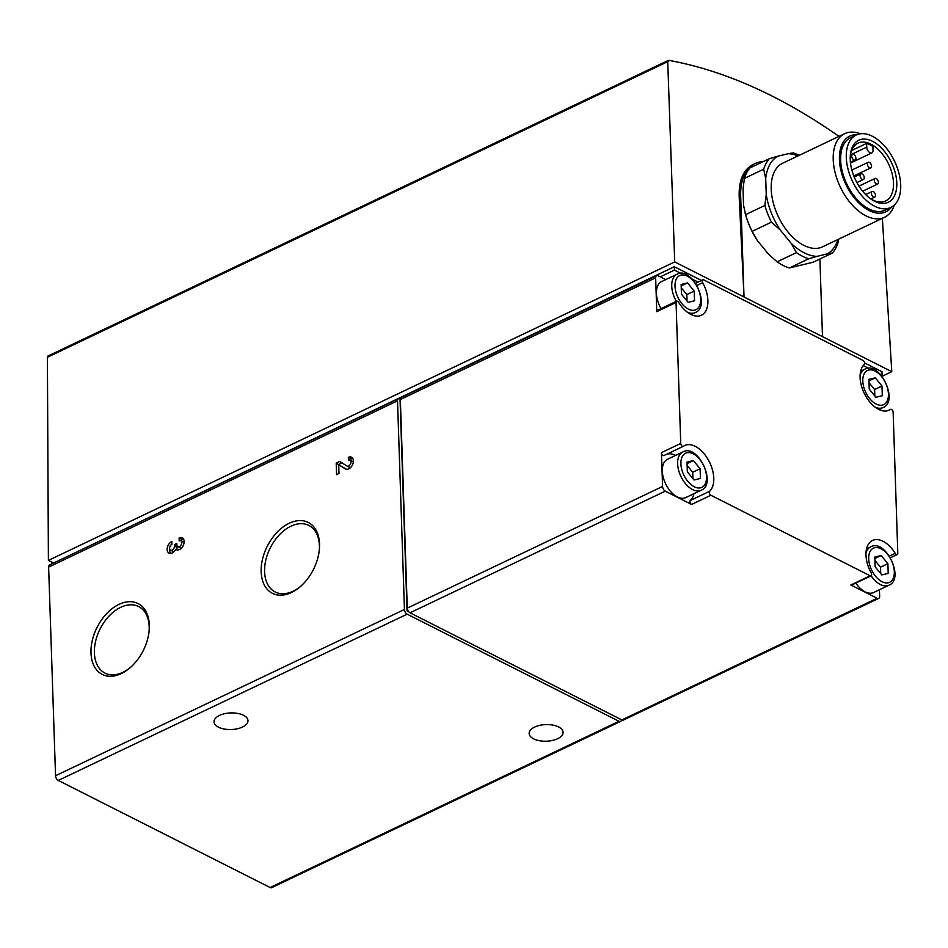 <?xml version="1.0" encoding="UTF-8"?>
<svg xmlns="http://www.w3.org/2000/svg" width="948" height="948" viewBox="0 0 948 948"><rect width="100%" height="100%" fill="white"/><g stroke="black" fill="none" stroke-linecap="round" stroke-linejoin="round"><path stroke-width="1.42" d="M839.004 136.382C781.01 95.831 724.284 70.496 668.826 60.352L667.736 61.667L47.4 357.278L47.992 356.01L668.293 60.411M875.288 377.849L881.984 386.014L882.304 395.731L875.928 397.283L869.233 389.118L868.913 379.401L875.288 377.849L868.961 380.871M687.501 282.907L694.197 291.06L694.529 300.777L688.141 302.329L681.446 294.164L681.126 284.447L687.501 282.907L681.174 285.917M881.178 555.516L887.885 563.681L888.205 573.398L881.83 574.95L875.123 566.786L874.803 557.069L881.178 555.516L874.85 558.538M693.391 460.574L700.098 468.739L700.418 478.444L694.043 479.996L687.336 471.831L687.016 462.126L693.391 460.574L687.063 463.584M703.736 279.909L862.988 360.43A2.311 1.351 -115.5 0 1 864.458 362.361A2.311 1.351 -115.5 0 1 864.256 364.399A26.248 15.239 -115.5 0 0 865.216 395.197A26.248 15.239 -115.5 0 0 889.165 410.176A26.248 15.239 -115.5 0 0 890.456 409.429A2.311 1.351 -115.5 0 1 890.563 409.358A2.311 1.351 -115.5 0 1 892.21 409.998A2.311 1.351 -115.5 0 1 893.135 412.25L897.803 553.205A2.311 1.351 -115.5 0 1 897.235 554.497A2.311 1.351 -115.5 0 1 895.232 553.359A26.248 15.239 -115.5 0 0 872.48 540.455A26.248 15.239 -115.5 0 0 871.176 572.983A2.311 1.351 -115.5 0 1 871.058 575.851A2.311 1.351 -115.5 0 1 870.134 575.78L710.881 495.259A2.311 1.351 -115.5 0 1 709.4 493.327A2.311 1.351 -115.5 0 1 709.614 491.289A26.248 15.239 -115.5 0 0 708.654 460.491A26.248 15.239 -115.5 0 0 684.693 445.513A26.248 15.239 -115.5 0 0 683.413 446.259A2.311 1.351 -115.5 0 1 683.295 446.33A2.311 1.351 -115.5 0 1 681.659 445.69A2.311 1.351 -115.5 0 1 680.735 443.439L676.054 302.483A2.311 1.351 -115.5 0 1 676.623 301.191A2.311 1.351 -115.5 0 1 678.638 302.329A26.248 15.239 -115.5 0 0 701.39 315.234A26.248 15.239 -115.5 0 0 702.693 282.705A2.311 1.351 -115.5 0 1 702.812 279.838A2.311 1.351 -115.5 0 1 703.736 279.909M850.249 156.598A32.042 18.605 -115.5 0 1 858.023 143.136A32.042 18.605 -115.5 0 1 888.596 164.051A32.042 18.605 -115.5 0 1 885.586 200.976A32.042 18.605 -115.5 0 1 870.228 198.535M866.614 143.373A32.042 18.605 -115.5 0 1 872.895 146.549L873.013 150.294A4.633 2.69 -115.5 0 1 871.876 152.889A4.633 2.69 -115.5 0 1 868.593 151.609A4.633 2.69 -115.5 0 1 866.745 147.118L866.614 143.373L851.66 150.495M837.878 239.536A54.806 31.829 -115.5 0 1 827.497 253.815L817.01 256.375A54.806 31.829 -115.5 0 1 791.153 243.292L780.121 229.866A54.806 31.829 -115.5 0 1 766.245 194.518L765.711 178.532A54.806 31.829 -115.5 0 1 777.68 156.254L788.179 153.706A54.806 31.829 -115.5 0 1 798.026 155.899M894.284 205.088A46.322 26.899 -115.5 0 1 884.531 217.305L822.52 246.847A46.322 26.899 -115.5 0 1 789.767 234.073A46.322 26.899 -115.5 0 1 771.21 189.173A46.322 26.899 -115.5 0 1 782.669 163.222L844.668 133.68A46.322 26.899 -115.5 0 1 860.31 133.798M765.711 178.532L763.673 169.218A57.899 33.63 -115.5 0 1 769.338 158.683L777.68 156.254M788.179 153.706L793.12 152.901A57.899 33.63 -115.5 0 1 799.176 155.353M780.121 229.866L771.435 222.164A57.899 33.63 -115.5 0 1 764.87 205.455L766.245 194.518M817.01 256.375L808.656 258.792A57.899 33.63 -115.5 0 1 796.439 252.618L791.153 243.292M838.636 239.169L838.103 242.487A57.899 33.63 -115.5 0 1 832.451 253.009L827.497 253.815M769.338 158.683L750.046 167.879A57.899 33.63 -115.5 0 0 744.381 178.402L743.019 189.351L743.552 205.325L745.59 214.651L764.87 205.455M763.673 169.218L744.381 178.402M771.435 222.164L752.155 231.359A57.899 33.63 -115.5 0 1 745.59 214.651M796.439 252.618L777.147 261.814A57.899 33.63 -115.5 0 0 789.364 267.988L813.159 262.205L832.451 253.009M808.656 258.792L789.364 267.988M752.155 231.359L757.428 240.673A54.806 31.829 -115.5 0 1 745.294 213.62L745.104 212.909M757.428 240.673L768.461 254.111L777.147 261.814M884.531 217.305A46.322 26.899 -115.5 0 1 851.778 204.519A46.322 26.899 -115.5 0 1 833.221 159.619A46.322 26.899 -115.5 0 1 844.668 133.68M850.226 159.477A34.353 19.955 -115.5 0 1 850.297 155.638A34.353 19.955 -115.5 0 1 875.727 143.195A34.353 19.955 -115.5 0 1 896.69 187.194A34.353 19.955 -115.5 0 1 871.011 199.104A34.353 19.955 -115.5 0 1 850.226 159.477M846.303 157.487A40.148 23.309 -115.5 0 1 856.234 135.007A40.148 23.309 -115.5 0 1 894.557 161.219A40.148 23.309 -115.5 0 1 890.776 207.482A40.148 23.309 -115.5 0 1 862.396 196.414A40.148 23.309 -115.5 0 1 846.303 157.487M890.776 207.482L885.1 210.183A40.148 23.309 -115.5 0 1 856.719 199.116A40.148 23.309 -115.5 0 1 840.639 160.2A40.148 23.309 -115.5 0 1 850.569 137.709L856.234 135.007M891.464 207.138A41.913 24.34 -115.5 0 1 860.156 204.211A41.913 24.34 -115.5 0 1 839.43 159.584A41.913 24.34 -115.5 0 1 856.945 134.699M871.058 575.851L851.766 585.046A2.311 1.351 -115.5 0 1 850.842 584.975L877.137 598.271A3.863 2.24 -115.5 0 0 878.689 598.389A3.863 2.24 -115.5 0 0 879.637 596.233L879.424 589.739M878.689 598.389L623.393 720.053A3.863 2.24 -115.5 0 1 621.852 719.935L409.998 612.811A3.863 2.24 -115.5 0 1 407.273 608.13L400.352 399.499A3.863 2.24 -115.5 0 1 401.312 397.331L656.597 275.678A3.863 2.24 -115.5 0 1 658.149 275.797L660.235 276.852L674.419 270.097L674.312 266.732L701.473 280.466M683.176 446.366L664.121 455.455A2.311 1.351 -115.5 0 1 664.003 455.514A2.311 1.351 -115.5 0 1 662.368 454.874A2.311 1.351 -115.5 0 1 661.443 452.634L662.569 486.466A3.863 2.24 -115.5 0 0 665.295 491.159L691.59 504.454A2.311 1.351 -115.5 0 1 690.108 502.523A2.311 1.351 -115.5 0 1 690.322 500.485L709.614 491.289M656.597 275.678A3.863 2.24 -115.5 0 0 655.649 277.847L656.763 311.679A2.311 1.351 -115.5 0 1 657.343 310.375L676.623 301.191M408.576 611.567L407.048 610.796L400.02 398.812A3.863 2.24 -115.5 0 0 398.468 398.693L49.569 564.949A3.863 2.24 -115.5 0 0 48.621 567.117L55.541 775.737A3.863 2.24 -115.5 0 0 58.266 780.429L270.109 887.541A3.863 2.24 -115.5 0 0 271.661 887.66L620.561 721.404A3.863 2.24 -115.5 0 1 619.008 721.286L270.109 887.541M407.865 610.405L407.048 610.796M619.008 721.286L407.166 614.162A3.863 2.24 -115.5 0 1 404.441 609.481L397.52 400.85A3.863 2.24 -115.5 0 1 398.468 398.693M621.497 719.757A3.863 2.24 -115.5 0 1 620.561 721.404M179.208 540.87A3.306 2.157 116.8 0 1 180.807 540.798A3.306 2.157 116.8 0 1 181.234 544.721A3.306 2.157 116.8 0 1 177.821 546.7A3.306 2.157 116.8 0 1 176.873 544.91L176.826 543.465L174.396 544.626L174.444 546.072A3.306 2.157 116.8 0 1 173.129 549.354A3.306 2.157 116.8 0 1 170.522 550.184A3.306 2.157 116.8 0 1 169.692 547.328A3.306 2.157 116.8 0 1 171.92 544.342L171.825 541.462A6.612 4.302 116.8 0 0 167.381 547.423A6.612 4.302 116.8 0 0 169.028 553.134A6.612 4.302 116.8 0 0 175.783 549.307A6.612 4.302 116.8 0 0 176.328 549.662A6.612 4.302 116.8 0 0 183.154 545.692A6.612 4.302 116.8 0 0 182.289 537.848A6.612 4.302 116.8 0 0 179.113 537.978L179.208 540.87M348.437 460.218A3.306 2.157 116.8 0 1 350.037 460.159A3.306 2.157 116.8 0 1 350.464 464.082A3.306 2.157 116.8 0 1 347.051 466.061A3.306 2.157 116.8 0 1 346.932 465.989L339.716 461.451L336.196 463.134L336.576 474.664L339.005 473.514L338.709 464.721L345.321 468.881A6.612 4.302 116.8 0 0 345.558 469.011A6.612 4.302 116.8 0 0 352.383 465.053A6.612 4.302 116.8 0 0 351.53 457.197A6.612 4.302 116.8 0 0 348.343 457.339L348.437 460.218M319.535 543.974A39.709 25.845 -63.2 0 0 286.012 525.002A39.709 25.845 -63.2 0 0 262.122 579.003A39.709 25.845 -63.2 0 0 300.883 586.125A39.709 25.845 -63.2 0 0 319.346 549.615A39.709 25.845 -63.2 0 0 319.535 543.974M149.334 625.076A39.709 25.845 -63.2 0 0 115.81 606.104A39.709 25.845 -63.2 0 0 91.932 660.104A39.709 25.845 -63.2 0 0 130.694 667.238A39.709 25.845 -63.2 0 0 149.144 630.728A39.709 25.845 -63.2 0 0 149.334 625.076M219.498 715.408A16.981 8.307 178.1 0 0 214.035 721.795A16.981 8.307 178.1 0 0 224.321 729.036A16.981 8.307 178.1 0 0 242.51 727.045A16.981 8.307 178.1 0 0 247.985 720.67A16.981 8.307 178.1 0 0 237.699 713.417A16.981 8.307 178.1 0 0 219.498 715.408M534.613 727.08A16.981 8.307 178.1 0 0 529.138 733.468A16.981 8.307 178.1 0 0 539.424 740.708A16.981 8.307 178.1 0 0 557.625 738.717A16.981 8.307 178.1 0 0 563.088 732.342A16.981 8.307 178.1 0 0 552.803 725.09A16.981 8.307 178.1 0 0 534.613 727.08M882.363 218.336L891.784 371.687L882.007 376.344M53.621 563.029L48.395 560.386L47.4 357.278M891.784 371.687L674.715 261.921L48.395 560.386M674.715 261.921L667.736 61.667M58.219 560.825L674.312 266.732M864.6 362.954L881.972 371.735L882.09 375.1L881.296 375.479M698.107 282.077L692.218 279.091M680.948 273.391L674.419 270.097M882.09 375.1L880.005 374.045M868.724 368.345L863.201 365.549M754.987 163.589L752.913 164.573C743.291 169.692 738.717 180.404 739.179 196.722L740.672 196.011A57.899 33.63 -115.5 0 1 754.987 163.589A57.899 33.63 -115.5 0 1 763.152 161.634M740.672 196.011L744.014 296.961L739.179 196.722M819.902 258.994L822.485 336.635M851.719 156.112A3.093 1.789 -115.5 0 1 852.477 154.382A3.093 1.789 -115.5 0 1 855.428 156.396A3.093 1.789 -115.5 0 1 855.143 159.951A3.093 1.789 -115.5 0 1 852.951 159.11A3.093 1.789 -115.5 0 1 851.719 156.112M860.073 175.593A3.093 1.789 -115.5 0 1 860.831 173.863A3.093 1.789 -115.5 0 1 863.782 175.878A3.093 1.789 -115.5 0 1 863.486 179.445A3.093 1.789 -115.5 0 1 861.305 178.591A3.093 1.789 -115.5 0 1 860.073 175.593M867.384 164.04A3.093 1.789 -115.5 0 1 868.155 162.309A3.093 1.789 -115.5 0 1 871.094 164.324A3.093 1.789 -115.5 0 1 870.809 167.879A3.093 1.789 -115.5 0 1 868.629 167.026A3.093 1.789 -115.5 0 1 867.384 164.04M871.331 193.226A3.093 1.789 -115.5 0 1 872.089 191.496A3.093 1.789 -115.5 0 1 875.04 193.511A3.093 1.789 -115.5 0 1 874.743 197.066A3.093 1.789 -115.5 0 1 872.563 196.224A3.093 1.789 -115.5 0 1 871.331 193.226M874.222 180.227A3.093 1.789 -115.5 0 1 874.992 178.497A3.093 1.789 -115.5 0 1 877.943 180.511A3.093 1.789 -115.5 0 1 877.647 184.066A3.093 1.789 -115.5 0 1 875.466 183.213A3.093 1.789 -115.5 0 1 874.222 180.227M660.235 276.852L665.721 279.624M661.04 308.621A21.235 12.324 -115.5 0 1 656.419 293.453A21.235 12.324 -115.5 0 1 661.668 281.556L676.99 274.256C691.922 265.57 711.403 306.465 695.251 312.591A21.235 12.324 -115.5 0 1 687.419 312.259M865.986 553.182A21.235 12.324 -115.5 0 1 870.667 546.878C885.598 538.191 905.091 579.086 888.928 585.212L873.618 592.512A21.235 12.324 -115.5 0 1 855.866 583.091M701.153 490.258L685.831 497.558A21.235 12.324 -115.5 0 1 670.817 491.704A21.235 12.324 -115.5 0 1 662.308 471.12A21.235 12.324 -115.5 0 1 667.57 459.235L682.88 451.935C697.811 443.237 717.304 484.132 701.153 490.258A21.235 12.324 -115.5 0 1 686.139 484.404A21.235 12.324 -115.5 0 1 677.63 463.821A21.235 12.324 -115.5 0 1 682.88 451.935M666.859 454.163A26.248 15.239 -115.5 0 1 675.663 455.372M693.924 493.707A26.248 15.239 -115.5 0 1 690.322 500.485M687.122 465.432L692.715 472.246L700.098 468.739M692.715 472.246L692.929 478.645M874.909 560.386L880.502 567.2L887.885 563.681M880.502 567.2L880.716 573.599M681.233 287.765L686.826 294.579L694.197 291.06M686.826 294.579L687.039 300.978M869.02 382.719L874.613 389.533L881.984 386.014M874.613 389.533L874.826 395.932M149.085 631.404A37.292 24.269 -63.2 0 0 149.192 626.758A37.292 24.269 -63.2 0 0 139.19 606.839A37.292 24.269 -63.2 0 0 100.144 628.868A37.292 24.269 -63.2 0 0 105.548 673.376A37.292 24.269 -63.2 0 0 131.191 666.776M319.275 550.302A37.292 24.269 -63.2 0 0 319.393 545.645A37.292 24.269 -63.2 0 0 309.392 525.737A37.292 24.269 -63.2 0 0 270.334 547.754A37.292 24.269 -63.2 0 0 275.75 592.263A37.292 24.269 -63.2 0 0 301.393 585.674M351.033 460.657L350.961 458.666L348.343 457.339M350.961 458.666A6.612 4.302 116.8 0 1 352.656 458.216M346.494 469.296L338.709 464.721M338.815 464.769L336.196 463.134M338.803 464.449L342.038 462.908M350.037 460.159L352.644 461.475A3.306 2.157 116.8 0 1 353.32 462.162M350.606 467.518A3.306 2.157 116.8 0 1 349.658 467.388A3.306 2.157 116.8 0 1 349.551 467.317L347.169 466.108M181.803 541.308L181.732 539.305L179.113 537.978M176.921 549.876L175.783 549.307M181.732 539.305A6.612 4.302 116.8 0 1 183.426 538.855M170.51 553.442A6.612 4.302 116.8 0 1 169.846 549.496M174.396 544.626L177.015 545.953L177.063 547.387A3.306 2.157 116.8 0 1 176.482 549.65M174.088 551.641A3.306 2.157 116.8 0 1 173.14 551.499L170.522 550.184M180.807 540.798L183.414 542.126A3.306 2.157 116.8 0 1 184.09 542.801M181.376 548.157A3.306 2.157 116.8 0 1 180.428 548.027L177.821 546.7M862.799 381.084A18.913 10.985 -115.5 0 1 881.545 376.522A18.913 10.985 -115.5 0 1 882.493 405.08A18.913 10.985 -115.5 0 1 862.799 381.084M675.012 286.13A18.913 10.985 -115.5 0 1 693.758 281.58A18.913 10.985 -115.5 0 1 694.706 310.138A18.913 10.985 -115.5 0 1 675.012 286.13M868.688 558.751A18.913 10.985 -115.5 0 1 887.435 554.201A18.913 10.985 -115.5 0 1 888.383 582.759A18.913 10.985 -115.5 0 1 868.688 558.751M680.901 463.809A18.913 10.985 -115.5 0 1 699.648 459.247A18.913 10.985 -115.5 0 1 700.596 487.805A18.913 10.985 -115.5 0 1 680.901 463.809M877.137 598.271L621.852 719.935M665.295 491.159L409.998 612.811M850.842 584.975L870.134 575.78M691.59 504.454L710.881 495.259M662.569 486.466L407.273 608.13M655.649 277.847L400.352 399.499M661.443 452.634L680.735 443.439M656.763 311.679L676.054 302.483M397.52 400.85L48.621 567.117M404.441 609.481L55.541 775.737M407.166 614.162L58.266 780.429M850.475 154.868L866.745 147.118M696.946 285.443L702.693 282.705M887.778 410.709L890.456 409.429M889.437 556.12L895.232 553.359M676.351 301.322A21.235 12.324 -115.5 0 1 671.741 286.154A21.235 12.324 -115.5 0 1 676.99 274.256M888.928 585.212A21.235 12.324 -115.5 0 1 871.176 575.78M860.097 375.515A21.235 12.324 -115.5 0 1 864.777 369.21C879.708 360.524 899.19 401.419 883.038 407.545A21.235 12.324 -115.5 0 1 875.194 407.202M177.063 547.387L174.444 546.072M850.415 162.215L855.143 159.951M850.403 155.377L852.477 154.382M856.897 182.585L863.486 179.445M854.243 177.003L860.831 173.863M853.828 175.972L870.809 167.879M851.873 170.059L868.155 162.309M870.845 198.926L874.743 197.066M865.666 194.553L872.089 191.496M862.656 191.212L877.647 184.066M858.983 186.116L874.992 178.497M850.51 163.068L871.876 152.889M695.595 283.274L702.812 279.838M887.719 410.721L890.563 409.358M890.445 557.744L897.235 554.497M664.003 455.514L683.295 446.33M695.251 312.591L691.128 314.558M870.667 546.878L866.543 548.845M864.777 369.21L860.654 371.178M883.038 407.545L878.915 409.5M349.658 467.388L347.051 466.061"/></g></svg>
